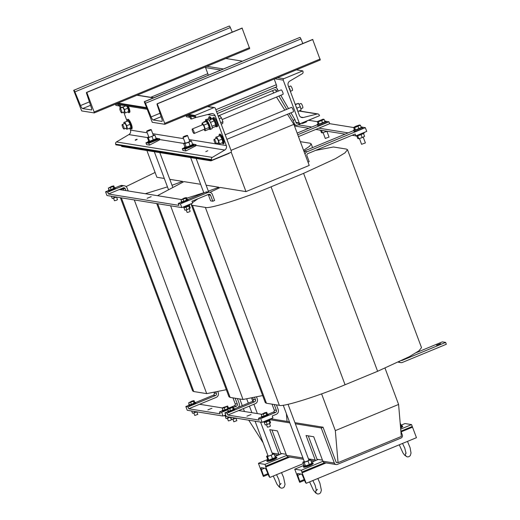 <?xml version="1.0" encoding="UTF-8"?>
<svg xmlns="http://www.w3.org/2000/svg" width="520" height="520" viewBox="0 0 520 520"><rect width="100%" height="100%" fill="white"/><g stroke="black" fill="none" stroke-linecap="round" stroke-linejoin="round"><path stroke-width="0.78" d="M306.456 121.901L302.393 123.5L306.456 121.901M436.566 345.202L440.629 343.603L436.566 345.202M246.942 416.163L251.004 414.563L246.942 416.163M147.121 198.276L151.184 196.677L147.121 198.276M207.877 409.871L211.939 408.272L207.877 409.871M232.875 419.224L233.838 421.791L236.853 420.661L235.905 418.125L233.636 419.062L233.116 417.664M255.067 421.2L268.06 455.956A2.418 0.338 -20.5 0 0 270.978 455.215A2.418 0.338 -20.5 0 0 272.584 454.266L260.559 422.091M274.092 453.908L275.411 457.444L268.808 460.115L267.488 456.579L274.092 453.908L272.441 453.869M270.719 460.759A4.862 0.683 -20.5 0 0 275.659 458.685A4.862 0.683 -20.5 0 0 275.821 457.795M283.225 405.197L304.389 461.806A2.418 0.338 -20.5 0 0 307.314 461.071A2.418 0.338 -20.5 0 0 308.919 460.115L288.048 404.3M310.518 459.661L311.844 463.197L309.322 464.601L307.996 461.058L310.518 459.661L308.763 459.7M281.502 472.641L283.562 477.321L285.038 484.334L284.303 486.863L283.101 487.884L281.71 488.144A2.418 2.321 -80.8 0 1 280.072 484.107M317.837 478.491L319.897 483.178L321.373 490.185L320.639 492.719L319.43 493.74L318.038 494A2.418 2.321 -80.8 0 1 316.401 489.964M406.055 452.868A2.418 2.321 99.2 0 0 407.693 456.904L408.889 456.723L410.293 455.611L411.028 453.043L410.098 447.74L407.491 441.396M226.895 139.321L293.332 111.833A2.418 0.572 -112.5 0 0 293.065 109.707A2.418 0.572 -112.5 0 0 291.486 107.367L225.199 134.797M222.125 119.561L282.997 94.374A2.418 0.572 -112.5 0 0 282.731 92.248A2.418 0.572 -112.5 0 0 281.151 89.908L218.16 115.973M183.008 137.15L185.198 143.006A2.418 0.338 -20.5 0 0 188.117 142.266A2.418 0.338 -20.5 0 0 189.722 141.316L187.531 135.46A2.418 0.338 159.5 0 1 185.926 136.409A2.418 0.338 159.5 0 1 183.008 137.15A2.418 0.338 159.5 0 1 184.613 136.201A2.418 0.338 159.5 0 1 187.531 135.46M191.328 140.855L192.647 144.398L190.125 145.795L188.799 142.259L191.328 140.855L189.566 140.901M146.679 131.3L148.863 137.156A2.418 0.338 -20.5 0 0 151.788 136.416A2.418 0.338 -20.5 0 0 153.394 135.46L151.203 129.603A2.418 0.338 159.5 0 1 149.597 130.559A2.418 0.338 159.5 0 1 146.679 131.3A2.418 0.338 159.5 0 1 148.285 130.345A2.418 0.338 159.5 0 1 151.203 129.603M154.895 135.109L156.221 138.645L149.611 141.316L148.291 137.781L154.895 135.109L153.244 135.07M151.508 141.966C145.808 143.416 148.102 142.129 148.155 141.472A4.992 0.702 -20.5 0 0 151.236 141.316A4.992 0.702 -20.5 0 0 156.13 139.295A4.992 0.702 -20.5 0 0 156.761 138.255C157.755 138.476 159.906 138.808 151.508 141.966A4.862 0.683 -20.5 0 0 156.462 139.887A4.862 0.683 -20.5 0 0 156.624 138.996M220.22 135.766L215.735 137.215L220.22 135.766L222.053 139.113L218.628 140.537L219.414 143.917L218.355 143.942L217.867 143.059M214.389 141.505A2.418 0.572 -112.5 0 0 215.969 143.845A2.418 0.572 -112.5 0 0 215.703 141.72A2.418 0.572 -112.5 0 0 214.123 139.38A2.418 0.572 -112.5 0 0 214.389 141.505M215.969 143.845L218.498 142.798A2.418 0.572 -112.5 0 0 218.231 140.673A2.418 0.572 -112.5 0 0 216.651 138.333L214.123 139.38M209.885 118.306L205.406 119.756L209.885 118.306L210.619 120.062M126.484 105.917L127.901 108.153L124.475 109.57L125.255 112.951L124.202 112.983L123.715 112.093M120.231 110.539A2.418 0.572 -112.5 0 0 121.81 112.879A2.418 0.572 -112.5 0 0 121.544 110.753A2.418 0.572 -112.5 0 0 119.964 108.413A2.418 0.572 -112.5 0 0 120.231 110.539M121.81 112.879L124.345 111.833A2.418 0.572 -112.5 0 0 124.078 109.707A2.418 0.572 -112.5 0 0 122.492 107.367L119.964 108.413M128.297 120.959L123.819 122.401L128.297 120.959L130.137 124.306L126.711 125.723L127.491 129.103L126.438 129.136L125.951 128.245M122.466 126.698A2.418 0.572 -112.5 0 0 124.046 129.031A2.418 0.572 -112.5 0 0 123.78 126.906A2.418 0.572 -112.5 0 0 122.2 124.566A2.418 0.572 -112.5 0 0 122.466 126.698M124.046 129.031L126.575 127.985A2.418 0.572 -112.5 0 0 126.308 125.859A2.418 0.572 -112.5 0 0 124.728 123.52L122.2 124.566M209.372 129.149A4.83 1.144 -112.5 0 0 210.1 129.48L211.906 128.733A4.83 1.144 -112.5 0 0 210.633 122.746A4.83 1.144 -112.5 0 0 208.214 119.802L206.408 120.549A4.83 1.144 -112.5 0 0 206.128 121.297M210.1 129.48A4.83 1.144 -112.5 0 0 208.826 123.494A4.83 1.144 -112.5 0 0 206.408 120.549M208.871 129.24A4.251 1.008 -112.5 0 0 209.118 129.252L209.879 128.941A4.251 1.008 -112.5 0 0 209.411 125.203A4.251 1.008 -112.5 0 0 206.629 121.088L205.868 121.401A4.251 1.008 -112.5 0 0 205.706 121.589M209.118 129.252A4.251 1.008 -112.5 0 0 208.65 125.515A4.251 1.008 -112.5 0 0 205.868 121.401M215.846 126.471A4.83 1.144 -112.5 0 0 216.573 126.802L217.477 126.431A4.83 1.144 -112.5 0 0 216.203 120.445A4.83 1.144 -112.5 0 0 213.779 117.501L212.875 117.871A4.83 1.144 -112.5 0 0 212.596 118.619M216.573 126.802A4.83 1.144 -112.5 0 0 215.3 120.816A4.83 1.144 -112.5 0 0 212.875 117.871M215.339 126.562A4.251 1.008 -112.5 0 0 215.592 126.575L216.353 126.263A4.251 1.008 -112.5 0 0 215.878 122.525A4.251 1.008 -112.5 0 0 213.103 118.41L212.342 118.729A4.251 1.008 -112.5 0 0 212.173 118.911M215.592 126.575A4.251 1.008 -112.5 0 0 215.118 122.837A4.251 1.008 -112.5 0 0 212.342 118.729M192.556 131.131A2.418 0.572 67.5 0 1 192.29 129.006A2.418 0.572 67.5 0 1 193.869 131.345A2.418 0.572 67.5 0 1 194.142 133.471A2.418 0.572 67.5 0 1 192.556 131.131M192.29 129.006L202.67 124.709A2.418 0.572 67.5 0 1 204.25 127.049A2.418 0.572 67.5 0 1 204.516 129.174L194.142 133.471M207.779 150.748L205.829 151.593M290.466 91.286L292.396 90.487A2.418 0.572 -112.5 0 0 292.13 88.361A2.418 0.572 -112.5 0 0 290.55 86.021L288.659 86.801M300.794 108.745L302.731 107.945A2.418 0.572 -112.5 0 0 302.464 105.814A2.418 0.572 -112.5 0 0 300.885 103.48L298.981 104.267M295.692 105.612L297.668 110.903M189.234 404.476A3.627 0.507 -20.5 0 0 188.695 404.996A3.627 0.507 -20.5 0 0 193.076 403.884A3.627 0.507 -20.5 0 0 195.481 402.46A3.627 0.507 -20.5 0 0 194.733 402.422M188.695 404.996L188.975 405.743A3.627 0.507 -20.5 0 0 193.356 404.632A3.627 0.507 -20.5 0 0 195.761 403.201L195.481 402.46M224.211 415.551L224.244 415.636A3.627 0.507 -20.5 0 0 225.901 415.467M224.952 415.682L225.069 416.007A2.977 0.416 -20.5 0 0 225.167 416.072A2.977 0.416 -20.5 0 0 225.206 416.078A2.977 0.416 -20.5 0 0 226.083 415.961M227.409 418.347L228.364 420.907L230.308 420.413L231.381 419.776L230.431 417.241M193.811 412.932L194.772 415.493L197.789 414.369L196.839 411.834L194.571 412.769L194.051 411.372M222.833 409.89A3.627 0.507 -20.5 0 0 222.287 410.41A3.627 0.507 -20.5 0 0 226.668 409.299A3.627 0.507 -20.5 0 0 228.319 408.519M222.287 410.41L222.567 411.157A3.627 0.507 -20.5 0 0 226.947 410.046A3.627 0.507 -20.5 0 0 227.877 409.637M181.61 201.442A3.627 0.507 -20.5 0 0 181.064 201.962A3.627 0.507 -20.5 0 0 185.445 200.85A3.627 0.507 -20.5 0 0 187.857 199.427A3.627 0.507 -20.5 0 0 187.109 199.388M181.064 201.962L181.344 202.709A3.627 0.507 -20.5 0 0 185.725 201.597A3.627 0.507 -20.5 0 0 188.136 200.174L187.857 199.427M186.186 209.898L187.142 212.459L189.092 211.965L190.158 211.334L189.208 208.8M183.729 207.239L183.846 207.565A2.977 0.416 -20.5 0 0 183.944 207.623A2.977 0.416 -20.5 0 0 183.989 207.63A2.977 0.416 -20.5 0 0 185.933 207.207A2.977 0.416 -20.5 0 0 186.076 207.161A2.977 0.416 -20.5 0 0 187.447 206.648A2.977 0.416 -20.5 0 0 188.63 206.102A2.977 0.416 -20.5 0 0 188.728 206.056A2.977 0.416 -20.5 0 0 189.43 205.478L189.312 205.147M182.988 207.109L183.02 207.194A3.627 0.507 -20.5 0 0 187.401 206.083A3.627 0.507 -20.5 0 0 189.813 204.653L189.69 204.334M113.523 198.192L114.478 200.753L116.428 200.258L117.501 199.628L116.552 197.093M108.947 189.735A3.627 0.507 -20.5 0 0 108.407 190.255A3.627 0.507 -20.5 0 0 112.788 189.144A3.627 0.507 -20.5 0 0 115.193 187.72A3.627 0.507 -20.5 0 0 114.445 187.681M108.407 190.255L108.687 191.003A3.627 0.507 -20.5 0 0 113.067 189.891A3.627 0.507 -20.5 0 0 115.473 188.461L115.193 187.72M228.3 410.768A3.627 0.507 -20.5 0 0 227.76 411.288A3.627 0.507 -20.5 0 0 232.141 410.183A3.627 0.507 -20.5 0 0 234.553 408.753A3.627 0.507 -20.5 0 0 233.799 408.714M227.76 411.288L228.04 412.035A3.627 0.507 -20.5 0 0 232.421 410.93A3.627 0.507 -20.5 0 0 234.832 409.5L234.553 408.753M266.474 424.638L267.43 427.2L269.38 426.706L270.445 426.075L269.497 423.54M264.017 421.98L264.134 422.305A2.977 0.416 -20.5 0 0 264.231 422.363A2.977 0.416 -20.5 0 0 264.277 422.37A2.977 0.416 -20.5 0 0 266.221 421.947A2.977 0.416 -20.5 0 0 266.364 421.902A2.977 0.416 -20.5 0 0 267.735 421.388A2.977 0.416 -20.5 0 0 268.918 420.843A2.977 0.416 -20.5 0 0 269.016 420.797L269.016 420.797A2.977 0.416 -20.5 0 0 269.718 420.219L269.601 419.887M263.276 421.85L263.308 421.935A3.627 0.507 -20.5 0 0 267.69 420.823A3.627 0.507 -20.5 0 0 270.101 419.393L269.978 419.075M261.898 416.182A3.627 0.507 -20.5 0 0 261.358 416.702A3.627 0.507 -20.5 0 0 265.733 415.591A3.627 0.507 -20.5 0 0 268.144 414.167A3.627 0.507 -20.5 0 0 267.397 414.128M261.358 416.702L261.632 417.45A3.627 0.507 -20.5 0 0 266.012 416.338A3.627 0.507 -20.5 0 0 268.424 414.915L268.144 414.167M317.245 124.475L317.596 125.405A4.628 0.65 -20.5 0 0 317.779 125.509A4.628 0.65 -20.5 0 0 322.686 124.195A4.628 0.65 -20.5 0 0 326.274 122.161L325.923 121.231A4.628 0.65 159.5 0 1 322.335 123.26A4.628 0.65 159.5 0 1 317.428 124.573A4.628 0.65 159.5 0 1 317.245 124.475A4.628 0.65 159.5 0 1 318.097 123.715M324.786 121.212A4.628 0.65 159.5 0 1 325.741 121.134A4.628 0.65 159.5 0 1 325.923 121.231M320.222 130.137A4.628 0.65 159.5 0 1 319.521 130.175A4.628 0.65 159.5 0 1 319.345 130.078L319.312 129.987M325.319 138.411L329.056 137.085L326.865 131.222M364.247 132.418L364.351 132.685A4.628 0.65 159.5 0 1 360.757 134.719A4.628 0.65 159.5 0 1 355.856 136.026A4.628 0.65 159.5 0 1 355.674 135.928L355.641 135.844M361.647 144.267L365.385 142.941L363.194 137.072M353.581 130.325L353.925 131.261A4.628 0.65 -20.5 0 0 354.107 131.359A4.628 0.65 -20.5 0 0 359.015 130.046A4.628 0.65 -20.5 0 0 362.603 128.017L362.251 127.082A4.628 0.65 159.5 0 1 358.663 129.116A4.628 0.65 159.5 0 1 353.756 130.429A4.628 0.65 159.5 0 1 353.581 130.325A4.628 0.65 159.5 0 1 354.425 129.571M361.121 127.069A4.628 0.65 159.5 0 1 362.076 126.984A4.628 0.65 159.5 0 1 362.251 127.082M336.18 462.345L338.052 462.644L401.317 436.469L398.593 404.45L385.028 368.16M317.031 459.257L322.465 460.135M280.703 453.407L286.137 454.285M239.785 398.964L242.281 405.652M243.393 408.61L244.472 411.509M248.749 420.186L263.133 442.774M338.052 462.644L335.329 430.625L321.594 393.874M157.443 195.683L183.95 181.617L200.636 184.301M169.793 179.335L182.572 181.395L182.845 182.117M286.397 413.679L287.053 421.401M209.963 192.322L220.285 187.467L245.967 191.607L231.166 152.029M206.128 185.185L218.9 187.245L219.174 187.974M335.329 430.625L398.593 404.45M245.967 191.607L309.231 165.431L293.872 124.345L287.45 114.263M284.817 110.13L276.497 97.065M273.858 92.924L272.441 90.695M146.9 150.534L156.891 177.255L164.307 178.451M231.017 150.352L293.872 124.345M262.646 395.564L243.029 399.484L230.113 397.404L228.95 396.767L156.709 203.554M145.294 193.719L167.459 186.881M172.016 185.283L182.572 181.395M226.311 389.707L206.694 393.634L193.785 391.553L192.621 390.91L120.38 197.697M186.661 198.205L203.788 192.738M208.351 191.133L218.9 187.245M266.448 403.26L265.278 402.616L191.275 204.685L192.439 205.322L266.448 403.26L279.357 405.34L205.355 207.402L192.439 205.322M197.938 198.764L192.472 202.618M191.627 203.535L191.275 204.685M187.889 199.511L205.699 192.14A3.627 3.484 -80.8 0 1 207.532 191.925L209.722 192.276A3.627 3.484 99.2 0 1 212.4 194.506L214.63 200.48L212.823 201.227L210.639 200.876L208.403 194.903L210.587 195.254A1.612 1.547 99.2 0 0 208.585 194.357L191.958 201.24L192.654 203.106L181.811 207.597L180.414 203.859L178.224 203.508L181.188 202.28M352.131 135.278L355.882 135.883L355.179 134.017L307.827 153.608A1.612 1.547 99.2 0 0 306.937 155.701L309.173 161.681L308.009 162.162M205.355 207.402C208.611 209.326 244.751 198.003 271.07 186.817L345.072 384.755C318.76 395.935 282.62 407.257 279.357 405.34M303.602 173.355L335.446 158.672L344.916 152.925L347.503 149.708L421.512 347.64L418.918 350.863L409.448 356.61L377.611 371.293L303.602 173.355L271.07 186.817M347.503 149.708L346.34 149.065L333.431 146.984L315.64 150.377M377.611 371.293L345.072 384.755M303.583 150.326L309.634 146.231L311.175 143.852L310.011 143.215L300.339 141.655M256.627 397.248L257.276 398.976A3.627 3.484 99.2 0 1 255.281 403.689L238.647 410.566L261.593 414.265M254.722 397.741L255.469 399.731L253.279 399.373L252.837 398.197M235.15 398.216L237.341 404.079L235.157 403.728L232.96 397.865M237.374 398.574L239.155 403.332A3.627 3.484 99.2 0 1 238.258 407.316M155.097 172.458L126.074 186.583M123.767 190.255L123.091 188.428L121.115 189.826M325.956 121.316L328.998 121.803L329.7 123.676L298.454 136.604M297.141 133.101L317.35 124.742M328.998 121.803L297.752 134.732M360.418 125.203L354.634 127.595L353.626 127.433L356.012 126.152L359.411 125.041L360.418 125.203L361.316 127.588L355.531 129.987L354.517 129.818L353.626 127.433M355.531 129.987L354.634 127.595M358.93 128.869L358.033 126.477M363.5 133.445L364.579 136.331L362.193 137.605L358.8 138.723L357.786 138.56L356.811 135.948M357.682 135.746L358.8 138.723M361.069 134.595L362.193 137.605M353.665 127.537L329.7 123.676M318.851 128.16L348.147 132.88M355.882 135.883L366.724 131.398L365.332 127.66L307.125 151.743A3.627 3.484 99.2 0 0 305.026 154.18M294.483 125.99L308.763 128.291M315.803 129.422L345.098 134.147M317.337 121.68L308.945 120.328M298.096 124.82L311.818 127.03M326.878 131.209L322.465 132.867L321.458 132.704L320.515 130.182M321.522 130.345L322.465 132.867M325.585 131.001L325.865 131.755M362.284 127.173L365.332 127.66M303.908 151.19L353.678 130.591M324.09 119.347L321.704 120.627L318.305 121.739L317.298 121.576L323.076 119.184L324.09 119.347L324.981 121.739L319.202 124.13L318.188 123.968L317.298 121.576M319.202 124.13L318.305 121.739M322.595 123.013L321.704 120.627M401.654 360.575A1.612 1.547 99.2 0 0 401.875 360.503L445.621 342.401L442.338 341.874L416.371 352.619M399.081 361.81A3.627 3.484 99.2 0 0 402.571 362.369L446.316 344.266L445.621 342.401M274.216 404.508L276.413 410.378L274.222 410.026L272.031 404.157M276.439 404.872L278.219 409.63A3.627 3.484 99.2 0 1 276.224 414.336L272.246 415.981L272.942 417.846L262.1 422.338L226.317 416.572L224.919 412.834L227.103 413.185L254.579 401.817A1.612 1.547 99.2 0 0 255.469 399.731M253.279 399.373A1.612 1.547 -80.8 0 1 252.395 401.466L234.585 408.837M227.877 411.613L224.919 412.834M261.476 417.021L258.512 418.249L259.214 420.115L227.806 415.058L227.103 413.185M227.806 415.058L238.647 410.566M266.721 412.334L267.462 414.31L264.108 416.111L262.034 416.559L261.3 414.576L264.654 412.776L266.721 412.334L266.078 413.01L261.3 414.576M264.108 416.111L263.367 414.128M266.819 414.986L266.078 413.01M266.221 421.947L267.235 424.476L265.168 424.925L264.277 422.37M268.918 420.843L269.945 423.351L270.589 422.675L269.704 420.303M267.235 424.476L269.945 423.351M258.512 418.249L260.702 418.6L262.1 422.338M274.222 410.026A1.612 1.547 -80.8 0 1 273.332 412.113L268.177 414.251M260.702 418.6L275.522 412.471A1.612 1.547 99.2 0 0 276.413 410.378M229.769 408.72L227.702 409.162L228.345 408.486L233.129 406.919L229.769 408.72L230.51 410.696L228.442 411.144L227.702 409.162M232.486 407.596L233.227 409.572L233.87 408.896L233.129 406.919M233.227 409.572L230.51 410.696M209.722 192.276A3.627 3.484 99.2 0 0 207.889 192.491L180.414 203.859M178.224 203.508L178.925 205.374L108.453 194.019L119.294 189.534L181.305 199.524M208.195 194.519A1.612 1.547 -80.8 0 1 208.403 194.903M210.587 195.254L212.823 201.227M113.776 185.887L114.517 187.863L111.156 189.664L109.09 190.112L108.349 188.13L111.709 186.329L113.776 185.887L113.126 186.563L108.349 188.13M111.156 189.664L110.416 187.681M113.867 188.539L113.126 186.563M111.384 196.248L112.216 198.478L116.565 197.08M113.763 196.631L114.283 198.029M181.811 207.597L106.958 195.533L105.56 191.802L108.524 190.573M185.998 207.194L186.947 209.736L184.88 210.184L183.924 207.643M186.947 209.736L190.3 207.935L189.417 205.562M189.657 208.611L188.708 206.069M122.883 188.052A1.612 1.547 -80.8 0 1 123.091 188.428L125.275 188.786L125.957 190.606M115.226 187.805L120.387 185.666A3.627 3.484 -80.8 0 1 122.22 185.452L124.41 185.803A3.627 3.484 99.2 0 1 127.082 188.039L128.18 190.964M125.275 188.786A1.612 1.547 99.2 0 0 123.273 187.889L119.294 189.534M124.41 185.803A3.627 3.484 99.2 0 0 122.57 186.024L107.751 192.153L108.453 194.019M107.751 192.153L105.56 191.802M186.433 197.594L187.174 199.569L183.814 201.37L181.747 201.819L181.006 199.836L184.366 198.036L186.433 197.594L185.79 198.269L181.006 199.836M183.814 201.37L183.079 199.388M186.531 200.245L185.79 198.269M217.952 391.996L218.212 392.685A3.627 3.484 99.2 0 1 216.216 397.391L199.583 404.274L222.528 407.973M216.034 392.45L216.405 393.432L214.13 392.866M214.214 393.081A1.612 1.547 -80.8 0 1 213.323 395.174L195.514 402.545M188.812 405.314L185.855 406.543L188.039 406.894L215.514 395.525A1.612 1.547 99.2 0 0 216.405 393.432M225.706 414.934L223.028 416.039L187.245 410.274L185.855 406.543M222.411 410.728L219.447 411.957L220.142 413.822L188.74 408.759L188.039 406.894M188.74 408.759L199.583 404.274M224.296 407.836L222.228 408.285L222.879 407.609L227.656 406.036L224.296 407.836L225.036 409.819L222.969 410.26L222.228 408.285M227.013 406.712L227.754 408.694L228.397 408.018L227.656 406.036M227.754 408.694L225.036 409.819M228.436 408.454A3.627 0.507 -20.5 0 0 229.08 407.869A3.627 0.507 -20.5 0 0 228.326 407.829M194.571 412.769L192.504 413.218L191.672 410.988M219.447 411.957L221.637 412.308L223.028 416.039M225.167 416.072L226.096 418.626L230.451 417.235M228.169 418.184L227.643 416.787M235.157 403.728A1.612 1.547 -80.8 0 1 234.267 405.821L229.112 407.953M233.331 407.466L236.457 406.172A1.612 1.547 99.2 0 0 237.341 404.079M221.637 412.308L227.91 409.715M194.064 400.628L194.805 402.603L191.444 404.404L189.378 404.853L188.636 402.87L191.997 401.07L194.064 400.628L193.414 401.303L188.636 402.87M191.444 404.404L190.703 402.422M194.155 403.279L193.414 401.303M401.024 425.204L405.002 423.553L411.567 424.613L400.693 429.117M400.53 427.251A4.992 0.702 -20.5 0 0 401.941 425.809L402.753 426.517L400.595 427.993A4.862 0.683 -20.5 0 0 401.804 426.556M336.843 462.456L336.278 462.462M304.272 466.596A4.862 0.683 -20.5 0 0 305.812 466.973A4.862 0.683 -20.5 0 0 311.825 464.633M322.907 461.299L301.308 470.236L294.743 469.176L303.947 465.368M311.486 462.248L318.24 459.453M308.282 435.864L317.012 459.219A0.403 0.39 99.2 0 0 317.512 459.44L317.694 459.368M286.572 455.449L264.979 464.38L258.414 463.326L267.735 459.466M275.041 456.443L281.911 453.603M271.947 430.007L280.683 453.362A0.403 0.39 99.2 0 0 281.183 453.59L281.365 453.512M217.25 113.529L275.028 89.622A0.403 0.39 99.2 0 1 275.529 89.843L276.523 91.826M290.959 112.814L294.931 119.659L296.192 123.019A0.403 0.39 99.2 0 0 296.692 123.247L297.037 123.097M294.931 119.659L293.124 120.406L294.385 123.767A2.418 2.321 99.2 0 0 297.388 125.112L315.016 117.546M278.974 96.038L286.702 109.343M289.153 113.562L293.124 120.406M278.33 91.078L277.336 89.096A2.418 2.321 99.2 0 0 274.651 87.646M121.407 145.71L121.693 146.477L210.99 160.862L228.703 153.53A2.418 2.321 99.2 0 0 229.58 152.899M210.99 160.862L210.704 160.102M280.781 95.29L288.509 108.596M277.615 89.843L275.808 90.591M295.211 104.331L298.493 103.376L300.333 106.73L301.113 110.11L297.869 111.449M295.341 104.683L298.493 103.376M296.907 108.147L300.333 106.73M289.633 89.421L289.998 89.271L290.68 92.216M288.678 86.859L289.998 89.271M300.586 123.52A1.085 1.047 -80.8 0 1 299.234 122.915L283.231 80.112A1.085 1.047 -80.8 0 1 283.836 78.702L302.738 70.883L302.978 71.52A1.814 1.742 -80.8 0 1 302.198 73.762L289.764 81.114A3.627 3.484 99.2 0 0 288.21 85.605L299.325 115.33A3.627 3.484 99.2 0 0 303.368 117.501L317.233 113.971A1.814 1.742 -80.8 0 1 319.254 115.056L319.495 115.694L300.586 123.52M225.81 58.487L242.281 61.139M296.394 69.856L302.738 70.883M312.546 39.507A1.814 0.429 67.5 0 1 312.592 39.462A1.814 0.429 67.5 0 1 312.656 39.455L320.268 59.975L164.853 124.273M241.963 28.132A1.814 0.429 67.5 0 1 242.014 28.093A1.814 0.429 67.5 0 1 242.08 28.087L249.685 48.607L206.882 66.306L223.373 68.959M137.196 139.38L135.142 140.036L136.682 139.295C134.803 140.537 134.972 140.562 137.196 139.38L136.682 139.295M212.192 127.868L215.417 126.535L215.677 124.748L214.227 120.867L212.518 118.768L209.02 120.218M203.905 129.428L205.042 130.826L208.949 129.207L209.203 127.426L207.753 123.546L206.044 121.446L202.137 123.065L201.942 125.015M205.042 130.826L205.303 129.044L203.853 125.164L202.137 123.065M209.203 127.426L205.303 129.044M207.753 123.546L203.853 125.164M215.677 124.748L211.946 126.295M214.227 120.867L210.47 122.421M220.669 122.681L222.944 121.745L221.494 117.865L219.785 115.765L218.309 116.37M219.219 118.801L221.494 117.865M221.214 124.137L222.683 123.526L222.944 121.745M127.491 129.103L130.917 127.686L130.137 124.306M131.508 128.407A4.862 1.151 -112.5 0 0 132.002 126.523A4.862 1.151 -112.5 0 0 130.175 121.674M123.819 122.401L124.13 123.767M124.872 122.376L126.711 125.723M125.255 112.951L128.68 111.534L127.901 108.153M129.272 112.255A4.862 1.151 -112.5 0 0 129.825 110.676A4.862 1.151 -112.5 0 0 128.297 106.21L129.928 111.872L128.934 112.794L127.849 111.878A4.992 1.183 -112.5 0 0 129.298 111.605A4.992 1.183 -112.5 0 0 127.484 106.08M123.065 106.997L124.475 109.57M204.25 122.187A2.418 0.572 -112.5 0 0 203.788 121.921A2.418 0.572 -112.5 0 0 203.651 122.441M208.78 118.463C208.949 115.837 209.944 116.005 211.757 118.983L211.803 119.067A4.862 1.151 -112.5 0 0 211.764 119.022M205.406 119.756L205.719 121.121M206.459 119.724L206.817 120.38M219.414 143.917L222.833 142.5L222.053 139.113M223.425 143.221A4.862 1.151 -112.5 0 0 223.925 141.329A4.862 1.151 -112.5 0 0 222.099 136.481M215.735 137.215L216.053 138.58M216.794 137.183L218.628 140.537M274.196 79.04L276.315 84.721A2.418 0.572 67.5 0 1 276.588 86.847A2.418 0.572 67.5 0 1 276.497 86.859M205.303 66.969L207.818 73.684A2.418 0.572 67.5 0 1 208.214 75.231M159.432 139.99L149.487 145.093L148.805 143.26L159.738 139.022A0.806 0.773 -80.8 0 1 159.432 139.99M149.487 145.093L146.64 144.631L145.958 142.805L147.745 142.064M145.958 142.805L148.805 143.26M157.45 138.417L159.647 138.775M148.733 136.799L147.362 137.508L148.681 141.05L149.611 141.316M153.381 140.114L152.055 136.578M147.362 137.508L148.291 137.781M195.767 145.847L185.822 150.943L185.133 149.117L196.072 144.872A0.806 0.773 -80.8 0 1 195.767 145.847M185.822 150.943L182.975 150.488L182.292 148.655L184.073 147.921M182.292 148.655L185.133 149.117M193.778 144.274L195.982 144.631M185.075 147.797A4.862 0.683 -20.5 0 0 186.615 148.167A4.862 0.683 -20.5 0 0 192.628 145.834M185.061 142.649L183.593 143.468L184.919 147.004L186.258 147.102L190.125 145.795M186.258 147.102L184.938 143.566L188.799 142.259M183.593 143.468L184.938 143.566M119.281 105.645L119.958 107.458L121.095 107.64L125.951 105.833M120.205 105.261L121.095 107.64M124.631 105.619L124.917 106.385M115.421 104.163L115.888 105.417L118.729 105.872L120.828 105.008M118.255 104.591L118.729 105.872M249.685 48.607L94.237 112.924L81.659 110.909L73.684 90.324L229.32 26.032A1.814 0.429 67.5 0 1 230.347 27.553L232.239 32.136M242.261 28.113L86.814 92.437L94.12 111.969L249.567 47.645M229.32 26.032L73.684 90.324M230.347 27.553L74.9 91.877L80.541 105.553L89.401 101.888M90.545 105.313L82.596 108.602L91.54 109.915M91.306 110.006A3.627 0.858 67.5 0 0 91.435 109.993A3.627 0.858 67.5 0 0 91.202 107.27L86.684 93.776A1.814 0.429 -112.5 0 1 86.56 92.41A1.814 0.429 -112.5 0 1 86.626 92.41L86.814 92.437M94.237 112.924L94.12 111.969M82.596 108.602A3.627 0.858 67.5 0 1 80.541 105.553M74.9 91.877A1.814 0.429 -112.5 0 0 73.873 90.35M206.882 66.306L94.27 112.905M299.904 37.401A1.814 0.429 67.5 0 1 300.931 38.928L145.483 103.252A1.814 0.429 -112.5 0 0 144.456 101.725L299.904 37.401L144.267 101.692L152.243 122.284L164.821 124.299L164.697 123.344L320.151 59.02M312.656 39.455L157.209 103.779A1.814 0.429 -112.5 0 0 157.144 103.785A1.814 0.429 -112.5 0 0 157.261 105.151L161.785 118.645A3.627 0.858 67.5 0 1 162.019 121.368A3.627 0.858 67.5 0 1 161.889 121.381L162.117 121.284M161.129 116.688L153.179 119.977A3.627 0.858 67.5 0 1 151.119 116.928L159.978 113.263M157.209 103.779L164.697 123.344M153.179 119.977L161.889 121.381M145.483 103.252L151.119 116.928M300.931 38.928L302.822 43.511M312.845 39.488L157.398 103.812M185.998 115.538L186.466 116.785L189.312 117.247L191.412 116.376M188.832 115.96L189.312 117.247M189.858 117.02L190.541 118.827L191.672 119.009L196.534 117.202M190.788 116.636L191.672 119.009M195.208 116.994L195.5 117.754M129.72 128.18L130.435 130.104A3.627 3.484 -80.8 0 1 128.882 134.589L116.448 141.941A1.814 1.742 99.2 0 0 115.667 144.183L115.908 144.827L211.764 160.27L230.672 152.451A1.085 1.047 99.2 0 0 231.27 151.034L215.267 108.238A1.085 1.047 99.2 0 0 213.915 107.634L195.013 115.453L195.247 116.097A1.814 1.742 99.2 0 0 197.275 117.182L211.139 113.646A3.627 3.484 -80.8 0 1 215.183 115.817L226.297 145.548A3.627 3.484 -80.8 0 1 224.744 150.033L212.303 157.385A1.814 1.742 99.2 0 0 211.53 159.633L211.764 160.27M123.708 112.099L127.056 121.062M195.013 115.453L188.662 114.433M146.49 107.64L118.079 103.064M400.849 430.996L402.318 434.928A2.418 2.321 99.2 0 1 400.985 438.068L337.363 464.393A2.418 2.321 99.2 0 1 334.353 463.053L321.23 427.947L295.328 423.774M336.141 464.542L324.649 462.69A2.418 2.321 -80.8 0 1 322.868 461.201L313.722 436.741L306.059 435.507L315.204 459.966A2.418 2.321 99.2 0 0 315.536 460.571M289.842 422.89L269.906 419.679M303.44 459.271L288.32 456.833A2.418 2.321 -80.8 0 1 286.533 455.344L277.387 430.885L269.731 429.65L278.876 454.11A2.418 2.321 99.2 0 0 279.208 454.721M294.743 469.176L299.631 482.248L299.78 481.371L297.765 475.339A2.418 0.572 67.5 0 1 297.603 473.525A2.418 0.572 67.5 0 1 297.694 473.512L301.431 474.116A2.418 0.572 67.5 0 1 302.803 476.151L305.325 482.261L306.195 483.308L416.455 437.684L412.516 427.154L401.167 431.847M306.195 483.308L301.808 472.069L324.733 462.703M412.172 426.517L412.516 427.154M336.661 462.527A0.403 0.39 99.2 0 1 336.161 462.306L323.037 427.2L294.918 422.669M321.23 427.947L323.037 427.2M289.425 421.785L270.719 418.769M258.414 463.326L263.302 476.398L263.452 475.514L261.43 469.482A2.418 0.572 67.5 0 1 261.274 467.668A2.418 0.572 67.5 0 1 261.358 467.662L265.103 468.26A2.418 0.572 67.5 0 1 266.474 470.294L268.996 476.404L269.867 477.451L303.297 463.619M269.867 477.451L265.48 466.219L288.399 456.846M411.567 424.613L412.269 426.478L400.913 431.178M301.308 470.236L302.01 472.101M264.979 464.38L265.675 466.251M400.465 426.491L401.401 426.205L400.16 422.897M304.258 461.448L302.789 462.267L304.109 465.803L305.454 465.901L309.322 464.601M305.454 465.901L304.128 462.365L307.996 461.058M302.789 462.267L304.128 462.365M267.93 455.598L266.558 456.313L267.878 459.849L268.808 460.115M272.578 458.913L271.252 455.377M266.558 456.313L267.488 456.579M230.737 417.281L231.569 419.51L233.636 419.062M270.433 460.115A4.992 0.702 -20.5 0 0 275.32 458.094A4.992 0.702 -20.5 0 0 275.958 457.054C276.952 457.275 279.097 457.613 270.699 460.766C265.005 462.222 267.293 460.928 267.345 460.272A4.992 0.702 -20.5 0 0 270.433 460.115M311.662 463.944A4.992 0.702 -20.5 0 0 312.286 462.904C313.683 462.897 313.547 463.469 311.877 464.613C307.495 466.622 304.714 467.487 303.537 467.194L303.68 466.128A4.992 0.702 -20.5 0 0 305.74 466.271A4.992 0.702 -20.5 0 0 311.662 463.944M192.465 145.138A4.992 0.702 -20.5 0 0 193.096 144.105C194.487 144.099 194.35 144.664 192.68 145.815C188.299 147.823 185.517 148.681 184.34 148.395L184.483 147.323A4.992 0.702 -20.5 0 0 186.55 147.472A4.992 0.702 -20.5 0 0 192.465 145.138M222.008 142.838A4.992 1.183 -112.5 0 0 223.444 142.435A4.992 1.183 -112.5 0 0 221.448 136.689A4.992 1.183 -112.5 0 0 219.102 135.824M211.172 119.327A4.992 1.183 -112.5 0 0 211.12 119.23A4.992 1.183 -112.5 0 0 208.767 118.365M130.084 128.031A4.992 1.183 -112.5 0 0 131.521 127.627A4.992 1.183 -112.5 0 0 129.532 121.882A4.992 1.183 -112.5 0 0 127.179 121.01M157.697 203.71L230.113 397.404M206.694 393.634L134.277 199.933M243.029 399.484L170.606 205.79M121.362 197.853L193.785 391.553M303.921 151.229L307.125 151.743M252.395 401.466L254.579 401.817M273.332 412.113L275.522 412.471M207.889 192.491L205.699 192.14M122.57 186.024L120.387 185.666M213.323 395.174L215.514 395.525M234.267 405.821L236.457 406.172M317.512 459.44L317.122 459.381M281.183 453.59L280.793 453.525M296.692 123.247L296.303 123.181M274.781 89.726L275.529 89.843M293.404 123.611L294.385 123.767M295.887 106.138A4.992 1.183 67.5 0 1 297.635 110.812M298.909 111.02L317.233 113.971M300.722 117.078L303.368 117.501M277.485 77.681L283.836 78.702M205.536 67.6L220.747 70.044M274.859 78.767L283.231 80.112M295.952 122.382L299.234 122.915M276.315 84.721L215.833 109.746M150.742 97.299L207.818 73.684M242.08 28.087L86.626 92.41M211.53 159.633L115.667 144.183M212.303 157.385L116.448 141.941M226.297 145.548L189.059 139.548M183.573 138.665L152.731 133.698M147.245 132.808L130.435 130.104M224.744 150.033L196.086 145.418M183.677 143.423L159.751 139.568M147.388 137.573L128.882 134.589M215.183 115.817L207.487 114.576M195.247 116.097L187.616 114.868M146.731 108.277L117.033 103.493M153.459 97.89L136.988 95.238M213.915 107.634L207.571 106.613M334.353 463.053L322.868 461.201M278.876 454.11L272.123 453.024M315.204 459.966L308.451 458.881M302.965 457.997L286.533 455.344M300.918 474.032L297.765 475.339M299.78 481.371L304.2 479.538M304.531 480.331L299.891 482.248M326.079 462.917L302.257 472.778M268.197 474.474L263.562 476.392M263.452 475.514L267.872 473.688M264.583 468.182L261.43 469.482M289.75 457.067L265.928 466.921M251.888 412.698L249.425 406.107M248.319 403.156L246.896 399.341M168.311 189.169L154.316 151.73M275.275 457.08L275.958 457.054M203.853 192.907L190.645 157.586M311.74 462.93L312.286 462.904M281.099 483.509L280.085 484.647L278.779 479.369L276.536 474.695M317.428 489.359L316.413 490.503L315.107 485.225L312.865 480.545M402.519 443.45L404.762 448.11L406.068 453.407M192.55 144.125L193.096 144.105M156.084 138.281L156.761 138.255M219.115 135.915C219.284 133.289 220.279 133.465 222.086 136.441C224.647 143.247 224.601 145.353 221.949 142.766M127.192 121.108C127.361 118.482 128.356 118.658 130.169 121.628C132.73 128.434 132.678 130.54 130.026 127.953M311.175 143.852L312.579 147.602M361.615 144.352L359.437 138.515M325.286 138.495L323.102 132.659M398.281 362.187L400.738 362.583M274.969 87.516L275.555 87.607M296.166 125.255L294.086 124.917M299.156 110.916L317.915 113.939M296.166 122.96L300.04 123.585M203.788 121.921L206.161 120.939M216.561 111.683L276.588 86.847M148.681 141.044L148.155 141.472M184.906 146.984L184.483 147.323M242.014 28.093L86.56 92.41M320.268 59.975L164.821 124.299M312.592 39.462L157.144 103.785M196.586 117.215L186.05 115.512M147.089 109.239L115.466 104.143M214.468 107.569L207.838 106.502M153.725 97.78L137.254 95.127M399.262 444.801L403.007 453.037L404.638 455.195L407.115 456.813M317.454 493.916L315.686 492.96L313.404 490.21L309.608 481.897M281.125 488.059L279.357 487.11L277.069 484.354L273.28 476.041M299.858 482.274L304.531 480.344M263.53 476.424L268.203 474.487M274.346 454.584L278.083 455.188M310.817 460.46L314.411 461.038M401.258 425.834L401.941 425.809M304.103 465.784L303.68 466.128M208.715 192.114L196.138 158.47M267.878 459.843L267.345 460.272M257.381 413.589L253.89 404.261M252.766 401.245L251.719 398.45M172.647 186.959L159.803 152.613"/></g></svg>
